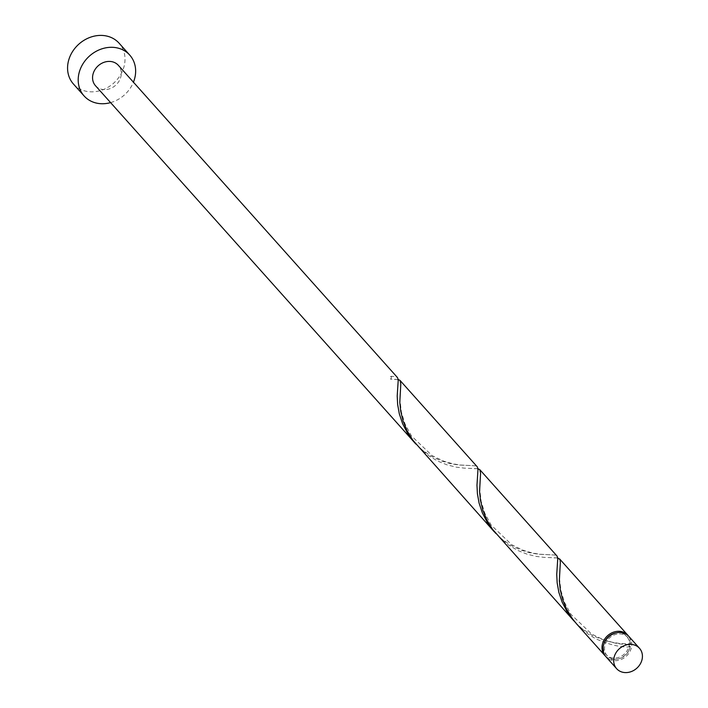 <?xml version="1.0" encoding="UTF-8"?>
<svg xmlns="http://www.w3.org/2000/svg" width="708" height="708" viewBox="0 0 708 708"><rect width="100%" height="100%" fill="white"/><g stroke="black" fill="none" stroke-linecap="round" stroke-linejoin="round"><path stroke-width="0.53" stroke-dasharray="3.54 2.66" d="M628.846 636.386A15.311 13.071 -41.8 0 1 629.757 651.847A15.311 13.071 -41.8 0 1 615.163 660.706A15.311 13.071 -41.8 0 1 606.013 656.794M619.465 633.89A13.779 11.762 -41.8 0 1 627.704 637.404A13.779 11.762 -41.8 0 1 628.518 651.325A13.779 11.762 -41.8 0 1 615.394 659.29A13.779 11.762 -41.8 0 1 607.154 655.776A13.779 11.762 -41.8 0 1 606.331 641.855A13.779 11.762 -41.8 0 1 619.465 633.89M616.323 632.864A13.779 11.762 -41.8 0 1 618.394 632.704A13.779 11.762 -41.8 0 1 626.642 636.218A13.779 11.762 -41.8 0 1 629.129 645.422A13.779 11.762 -41.8 0 1 614.332 658.104A13.779 11.762 -41.8 0 1 606.083 654.59A13.779 11.762 -41.8 0 1 603.906 643.961M110.598 102.607A30.63 26.143 138.2 0 0 133.431 82.19M73.455 84.04A30.63 26.143 138.2 0 0 91.766 91.845A30.63 26.143 138.2 0 0 120.944 74.136A30.63 26.143 138.2 0 0 119.121 43.215M415.826 444.013L422.349 450.058L431.367 456.226L440.774 460.704L449.987 463.536L458.412 464.988L475.015 465.793L477.254 466.811M95.5 85.73A15.311 13.071 138.2 0 0 104.66 89.633A15.311 13.071 138.2 0 0 119.254 80.783A15.311 13.071 138.2 0 0 118.342 65.313M391.4 376.32A15.311 13.071 -41.8 0 1 390.949 379.143A1.531 1.31 -41.8 0 1 391.4 376.32L395.25 376.559L397.489 377.585M398.223 379.488L390.949 379.143M575.356 622.474L581.888 628.518L592.888 635.784C609.411 642.652 622.022 645.395 630.704 644.014A1.531 1.31 138.2 0 0 630.253 646.829A15.311 13.071 -41.8 0 1 614.101 659.511A15.311 13.071 -41.8 0 1 605.499 656.183M630.253 646.829C621.323 647.678 609.712 644.944 595.437 638.634L588.18 634.191L576.613 623.916M560.063 565.851L559.47 578.179L560.94 590.693L564.621 602.588L570.94 614.349L591.596 634.014L603.057 639.554L612.278 642.253L619.473 643.448L630.704 644.014A15.311 13.071 -41.8 0 0 628.288 635.811M557.762 557.948L543.956 557.355L536.018 556.373L527.071 554.169L517.672 550.417L508.415 544.965L496.848 534.69M495.591 533.239L502.114 539.284L511.132 545.461L520.539 549.93L529.752 552.762L538.177 554.222L554.789 555.019L557.019 556.045M477.997 468.723L464.191 468.13L456.244 467.147L447.306 464.944L437.907 461.191L428.65 455.731L417.083 445.456M627.704 637.404L626.642 636.218M607.154 655.776L606.083 654.59M397.825 386.125C398.542 376.373 397.781 380.523 391.701 379.143M470.422 465.545L459.943 464.988L452.748 463.793L443.527 461.094L432.066 455.554L411.41 435.889L405.091 424.127L401.409 412.233L399.94 399.728L400.533 387.391M477.59 475.351C478.307 465.599 477.546 469.758 471.466 468.369M550.187 554.78L539.708 554.222L532.513 553.028L523.292 550.32L511.831 544.788L491.175 525.124L484.856 513.362L481.175 501.459L479.705 488.954L480.298 476.626M557.355 564.586C558.072 554.833 557.311 558.984 551.231 557.603"/><path stroke-width="1.06" d="M625.801 672.6A15.311 13.071 138.2 0 0 640.395 663.75A15.311 13.071 138.2 0 0 639.483 648.28A15.311 13.071 138.2 0 0 630.324 644.377A15.311 13.071 138.2 0 0 615.73 653.227A15.311 13.071 138.2 0 0 616.641 668.697A15.311 13.071 138.2 0 0 625.801 672.6M616.641 668.697L606.013 656.794A15.311 13.071 -41.8 0 1 605.101 641.333A15.311 13.071 -41.8 0 1 619.686 632.483A15.311 13.071 -41.8 0 1 628.846 636.386L639.483 648.28M133.431 82.19A30.63 26.143 138.2 0 0 129.759 55.109A30.63 26.143 138.2 0 0 111.439 47.294A30.63 26.143 138.2 0 0 82.261 65.003A30.63 26.143 138.2 0 0 84.084 95.934A30.63 26.143 138.2 0 0 102.403 103.749A30.63 26.143 138.2 0 0 110.598 102.607M129.759 55.109L119.121 43.215A30.63 26.143 138.2 0 0 100.81 35.4A30.63 26.143 138.2 0 0 71.632 53.109A30.63 26.143 138.2 0 0 73.455 84.04L84.084 95.934M494.308 531.841L412.817 440.172L407.073 430.747L403.064 420.897L400.719 411.224L399.799 402.294L400.808 383.966L400.038 380.426L477.254 466.811L478.015 468.953L476.971 485.219L477.404 493.68L479.095 503.105L482.378 512.946L487.387 522.628L495.591 533.239M414.543 442.615L407.622 433.393L402.613 423.72L399.33 413.87L397.639 404.454L397.206 395.993L398.25 379.727L397.489 377.585L118.342 65.313A15.311 13.071 138.2 0 0 109.182 61.41A15.311 13.071 138.2 0 0 94.598 70.26A15.311 13.071 138.2 0 0 95.5 85.73L415.826 444.013M400.038 380.426L398.223 379.488M605.499 656.183A15.311 13.071 -41.8 0 1 604.942 655.608L576.613 623.916L572.347 618.633L566.612 609.207L562.595 599.357L560.249 589.684L559.338 580.755L560.347 562.418L560.01 559.594L557.762 557.948M604.942 655.608A15.311 13.071 -41.8 0 1 604.03 640.147A15.311 13.071 -41.8 0 1 618.624 631.288A15.311 13.071 -41.8 0 1 627.784 635.191A15.311 13.071 -41.8 0 1 628.288 635.811M574.073 621.075L492.582 529.398L486.839 519.973L482.829 510.132L480.484 500.459L479.573 491.52L480.573 473.192L479.803 469.661L557.028 556.045L557.78 558.187L556.736 574.445L557.169 582.914L558.86 592.33L562.143 602.181L567.152 611.854L575.356 622.474M479.803 469.661L477.997 468.723M603.906 643.961A13.779 11.762 -41.8 0 1 616.323 632.864M627.784 635.191L559.568 558.886"/></g></svg>
